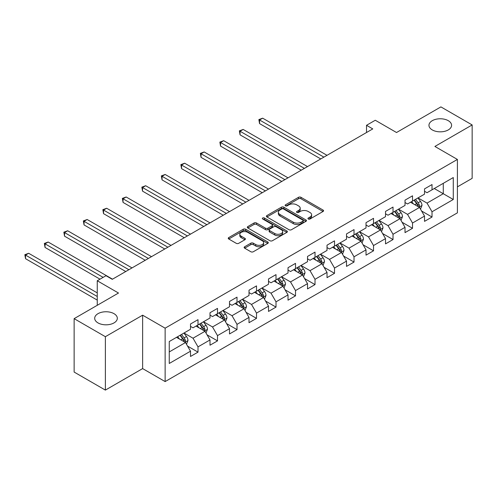 <?xml version="1.0" encoding="UTF-8"?>
<svg xmlns="http://www.w3.org/2000/svg" width="497" height="497" viewBox="0 0 497 497"><rect width="100%" height="100%" fill="white"/><g stroke="black" fill="none" stroke-linecap="round" stroke-linejoin="round"><path stroke-width="0.75" d="M308.302 219.003A1.218 0.702 0 0 0 310.016 219.003L323.056 211.473A1.733 1 0 0 0 323.566 210.765A1.733 1 0 0 0 323.056 210.057L300.971 197.309A1.733 1 0 0 0 298.517 197.309L285.477 204.832A1.218 0.702 0 0 0 285.123 205.329A1.218 0.702 0 0 0 285.477 205.826A1.218 0.702 0 0 0 287.198 205.826L288.881 204.851A5.554 3.206 0 0 1 296.734 204.851L298.579 205.913A5.554 3.206 0 0 1 300.2 208.181A5.554 3.206 0 0 1 298.579 210.448L296.889 211.424A1.218 0.702 0 0 0 296.535 211.921A1.218 0.702 0 0 0 296.889 212.412A1.218 0.702 0 0 0 298.61 212.412L300.294 211.442A5.554 3.206 0 0 1 308.146 211.442L309.985 212.505A5.554 3.206 0 0 1 311.613 214.772A5.554 3.206 0 0 1 309.985 217.034L308.302 218.009A1.218 0.702 0 0 0 307.947 218.506A1.218 0.702 0 0 0 308.302 219.003L308.302 218.009M114.006 313.669A11.313 6.529 0 0 0 101.674 312.253A11.313 6.529 0 0 0 94.691 318.291A11.313 6.529 0 0 0 98.002 322.907A11.313 6.529 0 0 0 110.334 324.324A11.313 6.529 0 0 0 117.317 318.291A11.313 6.529 0 0 0 114.006 313.669M448.275 120.684A11.313 6.529 0 0 0 435.944 119.268A11.313 6.529 0 0 0 428.961 125.3A11.313 6.529 0 0 0 432.272 129.922A11.313 6.529 0 0 0 444.604 131.338A11.313 6.529 0 0 0 451.587 125.3A11.313 6.529 0 0 0 448.275 120.684M244.648 246.754A1.733 1 0 0 0 244.139 247.463A1.733 1 0 0 0 244.648 248.171L250.848 251.749A1.733 1 0 0 0 253.302 251.749L267.777 243.387A1.733 1 0 0 0 268.287 242.679A1.733 1 0 0 0 267.777 241.971L245.692 229.223A1.733 1 0 0 0 243.238 229.223L228.757 237.578A1.733 1 0 0 0 228.253 238.287A1.733 1 0 0 0 228.757 238.995L236.243 243.319A1.733 1 0 0 0 238.697 243.319L244.897 239.74A1.733 1 0 0 0 245.4 239.032A1.733 1 0 0 0 244.897 238.324L241.182 236.181A4.641 2.678 0 0 1 239.821 234.286A4.641 2.678 0 0 1 242.691 231.813A4.641 2.678 0 0 1 247.748 232.391L262.286 240.784A4.641 2.678 0 0 1 263.646 242.679A4.641 2.678 0 0 1 260.782 245.158A4.641 2.678 0 0 1 255.725 244.574L253.302 243.176A1.733 1 0 0 0 250.848 243.176L244.648 246.754L244.648 248.171M457.402 186.866L472.15 178.348L472.15 124.94L440.901 106.898L396.519 132.519L375.272 120.249L366.519 125.3L372.769 128.909L112.254 279.32L106.004 275.711L97.257 280.762L97.257 305.301M105.376 336.693L105.376 390.102L142.633 368.594L142.633 315.185L105.376 336.693L74.128 318.652L118.503 293.031L97.257 280.762M142.633 315.185L165.134 328.175L457.402 159.438L457.402 212.846L165.134 381.584L165.134 328.175M472.15 124.94L434.9 146.447L457.402 159.438M289.005 229.72A1.733 1 0 0 0 291.459 229.72L305.941 221.358A1.733 1 0 0 0 306.45 220.649A1.733 1 0 0 0 305.941 219.941L283.855 207.187A1.733 1 0 0 0 281.401 207.187L266.92 215.549A1.733 1 0 0 0 266.411 216.257A1.733 1 0 0 0 266.92 216.965L289.005 229.72M263.174 219.264A1.218 0.702 0 0 1 264.404 219.438L264.404 217.99L286.856 230.956A1.733 1 0 0 1 287.365 231.664A1.733 1 0 0 1 286.856 232.372L272.381 240.734A1.733 1 0 0 1 269.927 240.734L247.841 227.98L247.841 226.564A1.733 1 0 0 0 247.332 227.272A1.733 1 0 0 0 247.841 227.98M247.841 226.564L254.035 222.985A1.733 1 0 0 1 256.489 222.985L265.448 228.16A1.733 1 0 0 0 267.902 228.16L272.014 225.787A1.733 1 0 0 0 272.518 225.079A1.733 1 0 0 0 272.014 224.371L262.689 218.984A1.218 0.702 0 0 1 262.329 218.487A1.218 0.702 0 0 1 263.081 217.841A1.218 0.702 0 0 1 264.404 217.99M105.376 390.102L74.128 372.06L74.128 318.652M187.574 346.111L198.011 352.137L198.011 346.869L210.007 339.942L210.007 345.21L217.512 340.88L217.512 335.612L229.508 328.685L229.508 333.953L237.013 329.623L237.013 324.355L249.009 317.421L249.009 322.696L256.514 318.366L256.514 313.091L268.517 306.164L268.517 311.433L276.015 307.103L276.015 301.834L288.018 294.907L288.018 300.176L295.516 295.845L295.516 290.577L307.519 283.65L307.519 288.919L315.017 284.588L315.017 279.32L327.02 272.387L327.02 277.655L334.518 273.325L334.518 268.057L346.521 261.13L346.521 266.398L354.019 262.068L354.019 256.8L366.022 249.873L366.022 255.141L373.52 250.811L373.52 245.543L385.523 238.61L385.523 243.884L393.021 239.548L393.021 234.28L405.024 227.353L405.024 232.621L412.522 228.291L412.522 223.023L424.525 216.096L424.525 221.364L432.023 217.034L432.023 211.765L453.276 199.496L453.276 177.553L443.274 183.331L443.274 193.724L453.276 199.496M198.011 352.137L190.506 356.467L190.506 351.199L169.26 363.469L169.26 341.532L190.506 329.262L190.506 323.994L198.011 319.664L198.011 324.932L210.007 317.999L210.007 312.731L217.512 308.401L217.512 313.669L229.508 306.742L229.508 301.474L237.013 297.144L237.013 302.412L249.009 295.485L249.009 290.217L256.514 285.887L256.514 291.155L268.517 284.228L268.517 278.954L276.015 274.624L276.015 279.892L288.018 272.965L288.018 267.697L295.516 263.367L295.516 268.635L307.519 261.708L307.519 256.44L315.017 252.109L315.017 257.378L327.02 250.451L327.02 245.183L334.518 240.852L334.518 246.121L346.521 239.187L346.521 233.919L354.019 229.589L354.019 234.857L366.022 227.93L366.022 222.662L373.52 218.332L373.52 223.6L385.523 216.673L385.523 211.405L393.021 207.075L393.021 212.343L405.024 205.41L405.024 200.142L412.522 195.812L412.522 201.08L424.525 194.153L424.525 188.885L432.023 184.555L432.023 189.823L453.276 177.553M196.011 326.088L205.012 331.282L193.01 338.208L184.008 333.015M190.506 326.374L193.01 327.815L198.011 324.932M193.01 338.208L198.011 346.869M205.012 331.282L210.007 339.942M215.512 314.825L224.514 320.025L212.511 326.951L203.509 321.752M210.007 315.117L212.511 316.558L217.512 313.669M212.511 326.951L217.512 335.612M224.514 320.025L229.508 328.685M235.013 303.568L244.015 308.761L232.012 315.694L223.01 310.495M229.508 303.853L232.012 305.301L237.013 302.412M232.012 315.694L237.013 324.355M244.015 308.761L249.009 317.421M254.514 292.311L263.516 297.504L251.513 304.431L242.511 299.237M249.009 292.596L251.513 294.038L256.514 291.155M251.513 304.431L256.514 313.091M263.516 297.504L268.517 306.164M274.015 281.047L283.017 286.247L271.014 293.174L262.012 287.98M268.517 281.339L271.014 282.781L276.015 279.892M271.014 293.174L276.015 301.834M283.017 286.247L288.018 294.907M293.516 269.79L302.518 274.99L290.515 281.917L281.513 276.717M288.018 270.082L290.515 271.524L295.516 268.635M290.515 281.917L295.516 290.577M302.518 274.99L307.519 283.65M313.017 258.533L322.019 263.727L310.016 270.66L301.014 265.46M307.519 258.819L310.016 260.266L315.017 257.378M310.016 270.66L315.017 279.32M322.019 263.727L327.02 272.387M332.518 247.276L341.52 252.47L329.517 259.397L320.515 254.203M327.02 247.562L329.517 249.003L334.518 246.121M329.517 259.397L334.518 268.057M341.52 252.47L346.521 261.13M352.019 236.013L361.021 241.213L349.018 248.14L340.016 242.94M346.521 236.305L349.018 237.746L354.019 234.857M349.018 248.14L354.019 256.8M361.021 241.213L366.022 249.873M371.52 224.756L380.522 229.949L368.519 236.883L359.517 231.683M366.022 225.042L368.519 226.489L373.52 223.6M368.519 236.883L373.52 245.543M380.522 229.949L385.523 238.61M391.021 213.499L400.023 218.692L388.02 225.619L379.018 220.426M385.523 213.785L388.02 215.226L393.021 212.343M388.02 225.619L393.021 234.28M400.023 218.692L405.024 227.353M410.522 202.236L419.524 207.435L407.521 214.362L398.519 209.169M405.024 202.528L407.521 203.969L412.522 201.08M407.521 214.362L412.522 223.023M419.524 207.435L424.525 216.096M434.272 188.525L443.274 193.724L427.022 203.105L418.02 197.905M424.525 191.27L427.022 192.712L432.023 189.823M427.022 203.105L432.023 211.765M142.633 368.594L165.134 381.584M366.519 125.3L366.519 132.519M169.26 351.926L185.511 342.539L176.51 337.345M185.511 342.539L190.506 351.199M421.586 211.008L432.023 217.034M402.085 222.265L412.522 228.291M382.584 233.522L393.021 239.548M363.083 244.785L373.52 250.811M343.582 256.042L354.019 262.068M324.081 267.299L334.518 273.325M304.58 278.562L315.017 284.588M285.079 289.819L295.516 295.845M265.578 301.076L276.015 307.103M246.077 312.333L256.514 318.366M226.576 323.597L237.013 329.623M207.075 334.854L217.512 340.88M308.786 219.171L309.985 218.481A5.554 3.206 0 0 0 311.613 216.214L311.613 214.772M300.2 208.181L300.2 209.622A5.554 3.206 0 0 1 298.579 211.89L297.374 212.586M323.031 211.486L300.971 198.75A1.733 1 0 0 0 298.517 198.75L285.961 205.994M305.916 221.37L283.855 208.634A1.733 1 0 0 0 281.401 208.634L266.945 216.978M302.872 221.146A1.218 0.702 0 0 0 303.226 220.649A1.218 0.702 0 0 0 302.872 220.152L283.483 208.957A1.218 0.702 0 0 0 281.768 208.957L279.985 209.989A5.554 3.206 0 0 0 278.363 212.256A5.554 3.206 0 0 0 279.985 214.524L293.236 222.171A5.554 3.206 0 0 0 301.095 222.171L302.872 221.146L302.872 222.588A1.218 0.702 0 0 0 303.226 222.091L303.226 220.649M278.363 212.256L278.363 213.698A5.554 3.206 0 0 0 279.985 215.965L279.985 214.524M302.872 222.588L301.095 223.613A5.554 3.206 0 0 1 293.236 223.613L279.985 215.965M247.86 227.993L254.035 224.433L254.035 222.985M272.518 225.079L272.518 226.52A1.733 1 0 0 1 272.014 227.228L267.902 229.602A1.733 1 0 0 1 265.448 229.602L256.489 224.433A1.733 1 0 0 0 254.035 224.433M264.404 219.438L286.837 232.385M274.742 233.522A4.641 2.678 0 0 0 279.799 234.106A4.641 2.678 0 0 0 282.669 231.627A4.641 2.678 0 0 0 281.308 229.732L276.183 226.775A1.733 1 0 0 0 273.729 226.775L269.616 229.148A1.733 1 0 0 0 269.113 229.856A1.733 1 0 0 0 269.616 230.565L274.742 233.522L274.742 234.969A4.641 2.678 0 0 0 279.799 235.547A4.641 2.678 0 0 0 282.669 233.074L282.669 231.627M269.113 229.856L269.113 231.304A1.733 1 0 0 0 269.616 232.012L269.616 230.565M274.742 234.969L269.616 232.012M263.646 242.679L263.646 244.126A4.641 2.678 0 0 1 260.782 246.599A4.641 2.678 0 0 1 255.725 246.021L253.302 244.623A1.733 1 0 0 0 250.848 244.623L244.673 248.183M239.821 234.286L239.821 235.727A4.641 2.678 0 0 0 241.182 237.622L241.182 236.181M244.872 239.753L241.182 237.622M267.753 243.406L245.692 230.664A1.733 1 0 0 0 243.238 230.664L228.782 239.014M420.512 209.144L421.996 205.398A4.684 2.702 -120 0 0 420.499 201.409L417.921 197.968M413.423 203.913L411.671 201.571M327.014 155.325L262.677 118.18L259.552 119.982L259.552 123.591L320.764 158.934M418.797 207.013L419.468 205.596A4.684 2.702 -120 0 0 418.126 202.782L415.548 199.334M414.374 200.011L417.238 203.832A2.386 1.379 60 0 1 417.666 204.559L419.468 205.596M414.044 200.204L416.629 203.646A4.684 2.702 60 0 1 417.965 206.466M259.552 123.591L258.862 119.584L323.889 157.133M258.862 119.584L262.677 118.18M401.011 220.401L402.495 216.655A4.684 2.702 -120 0 0 400.998 212.666L398.42 209.225M393.922 215.17L392.17 212.834M307.513 166.582L243.176 129.437L240.051 131.239L240.051 134.849L301.263 170.191M399.296 218.276L399.967 216.86A4.684 2.702 -120 0 0 398.625 214.039L396.047 210.598M394.873 211.275L397.737 215.095A2.386 1.379 60 0 1 398.165 215.816L399.967 216.86M394.543 211.461L397.128 214.903A4.684 2.702 60 0 1 398.464 217.723M240.051 134.849L239.361 130.848L304.388 168.39M239.361 130.848L243.176 129.437M381.51 231.664L382.994 227.918A4.684 2.702 -120 0 0 381.497 223.93L378.919 220.482M374.421 226.433L372.669 224.091M288.012 177.845L223.675 140.694L220.55 142.502L220.55 146.112L281.762 181.455M379.795 229.533L380.466 228.117A4.684 2.702 -120 0 0 379.124 225.296L376.546 221.855M375.372 222.532L378.236 226.352A2.386 1.379 60 0 1 378.664 227.079L380.466 228.117M375.042 222.718L377.627 226.166A4.684 2.702 60 0 1 378.962 228.98M220.55 146.112L219.86 142.105L284.887 179.647M219.86 142.105L223.675 140.694M362.009 242.921L363.493 239.175A4.684 2.702 -120 0 0 361.996 235.187L359.418 231.739M354.92 237.69L353.168 235.348M268.51 189.102L204.174 151.958L201.049 153.759L201.049 157.369L262.261 192.712M360.294 240.79L360.965 239.374A4.684 2.702 -120 0 0 359.623 236.56L357.045 233.112M355.871 233.789L358.735 237.609A2.386 1.379 60 0 1 359.163 238.336L360.965 239.374M355.541 233.981L358.126 237.423A4.684 2.702 60 0 1 359.461 240.244M201.049 157.369L200.359 153.362L265.386 190.904M200.359 153.362L204.174 151.958M342.508 254.178L343.992 250.432A4.684 2.702 -120 0 0 342.495 246.444L339.917 243.002M335.419 248.947L333.667 246.611M249.009 200.359L184.673 163.215L181.548 165.016L181.548 168.626L242.76 203.969M340.793 252.054L341.464 250.631A4.684 2.702 -120 0 0 340.122 247.817L337.544 244.375M336.37 245.052L339.234 248.873A2.386 1.379 60 0 1 339.662 249.593L341.464 250.631M336.04 245.238L338.625 248.68A4.684 2.702 60 0 1 339.96 251.501M181.548 168.626L180.858 164.619L245.885 202.167M180.858 164.619L184.673 163.215M323.007 265.441L324.491 261.695A4.684 2.702 -120 0 0 322.994 257.701L320.416 254.259M315.918 260.211L314.166 257.868M229.508 211.623L165.172 174.472L162.047 176.28L162.047 179.889L223.259 215.226M321.292 263.311L321.963 261.894A4.684 2.702 -120 0 0 320.621 259.074L318.043 255.632M316.869 256.309L319.733 260.13A2.386 1.379 60 0 1 320.161 260.857L321.963 261.894M316.539 256.495L319.124 259.943A4.684 2.702 60 0 1 320.459 262.758M162.047 179.889L161.357 175.882L226.383 213.424M161.357 175.882L165.172 174.472M303.505 276.699L304.99 272.952A4.684 2.702 -120 0 0 303.493 268.964L300.915 265.516M296.417 271.468L294.665 269.125M210.007 222.88L145.671 185.735L142.546 187.537L142.546 191.146L203.758 226.489M301.791 274.568L302.462 273.151A4.684 2.702 -120 0 0 301.12 270.331L298.542 266.889M297.368 267.566L300.231 271.387A2.386 1.379 60 0 1 300.66 272.114L302.462 273.151M297.038 267.753L299.623 271.2A4.684 2.702 60 0 1 300.958 274.015M142.546 191.146L141.856 187.139L206.882 224.681M141.856 187.139L145.671 185.735M284.004 287.956L285.489 284.209A4.684 2.702 -120 0 0 283.992 280.221L281.414 276.779M276.916 282.725L275.164 280.389M190.506 234.137L126.17 196.992L123.045 198.794L123.045 202.403L184.257 237.746M282.29 285.825L282.961 284.408A4.684 2.702 -120 0 0 281.619 281.594L279.041 278.146M277.866 278.823L280.73 282.644A2.386 1.379 60 0 1 281.159 283.371L282.961 284.408M277.537 279.016L280.122 282.458A4.684 2.702 60 0 1 281.457 285.278M123.045 202.403L122.355 198.396L187.381 235.945M122.355 198.396L126.17 196.992M264.503 299.213L265.988 295.466A4.684 2.702 -120 0 0 264.491 291.478L261.913 288.036M257.415 293.982L255.663 291.646M171.005 245.394L106.669 208.249L103.544 210.057L103.544 213.66L164.755 249.003M262.789 297.088L263.46 295.672A4.684 2.702 -120 0 0 262.118 292.851L259.54 289.409M258.365 290.086L261.229 293.907A2.386 1.379 60 0 1 261.658 294.628L263.46 295.672M258.036 290.273L260.621 293.715A4.684 2.702 60 0 1 261.956 296.535M103.544 213.66L102.854 209.659L167.88 247.202M102.854 209.659L106.669 208.249M245.002 310.476L246.487 306.73A4.684 2.702 -120 0 0 244.99 302.741L242.412 299.293M237.914 305.245L236.162 302.903M151.504 256.657L87.168 219.506L84.043 221.314L84.043 224.924L145.254 260.266M243.288 308.345L243.959 306.929A4.684 2.702 -120 0 0 242.617 304.108L240.039 300.666M238.864 301.344L241.728 305.164A2.386 1.379 60 0 1 242.157 305.891L243.959 306.929M238.535 301.53L241.12 304.978A4.684 2.702 60 0 1 242.455 307.792M84.043 224.924L83.353 220.917L148.379 258.459M83.353 220.917L87.168 219.506M225.501 321.733L226.986 317.987A4.684 2.702 -120 0 0 225.489 313.998L222.911 310.557M218.413 316.502L216.661 314.16M132.003 267.914L67.667 230.77L64.542 232.571L64.542 236.181L125.753 271.524M223.787 319.602L224.458 318.186A4.684 2.702 -120 0 0 223.116 315.371L220.538 311.923M219.363 312.601L222.221 316.421A2.386 1.379 60 0 1 222.656 317.148L224.458 318.186M219.034 312.793L221.619 316.235A4.684 2.702 60 0 1 222.954 319.055M64.542 236.181L63.852 232.174L128.878 269.716M63.852 232.174L67.667 230.77M206 332.99L207.485 329.244A4.684 2.702 -120 0 0 205.988 325.255L203.41 321.814M198.912 327.759L197.16 325.423M112.502 279.171L48.166 242.027L45.041 243.828L45.041 247.438L100.003 279.171M204.286 330.865L204.957 329.443A4.684 2.702 -120 0 0 203.615 326.628L201.037 323.187M199.862 323.864L202.72 327.685A2.386 1.379 60 0 1 203.155 328.405L204.957 329.443M199.533 324.05L202.117 327.492A4.684 2.702 60 0 1 203.453 330.312M45.041 247.438L44.351 243.437L103.127 277.369M44.351 243.437L48.166 242.027M186.499 344.253L187.984 340.507A4.684 2.702 -120 0 0 186.487 336.512L183.909 333.071M179.411 339.022L177.659 336.68M97.257 292.888L28.664 253.284L25.54 255.091L25.54 258.701L97.257 300.101M184.785 342.122L185.456 340.706A4.684 2.702 -120 0 0 184.114 337.885L181.535 334.444M180.361 335.121L183.219 338.942A2.386 1.379 60 0 1 183.654 339.668L185.456 340.706M180.032 335.307L182.616 338.755A4.684 2.702 60 0 1 183.952 341.569M25.54 258.701L24.85 254.694L97.257 296.492M24.85 254.694L28.664 253.284M309.985 218.481L309.985 217.034M296.889 212.412L296.889 211.424M298.579 211.89L298.579 210.448M285.477 205.826L285.477 204.832M298.517 198.75L298.517 197.309M300.971 198.75L300.971 197.309M323.056 211.473L323.056 210.057M266.92 216.965L266.92 215.549M281.401 208.634L281.401 207.187M283.855 208.634L283.855 207.187M305.941 221.358L305.941 219.941M293.236 223.613L293.236 222.171M301.095 223.613L301.095 222.171M256.489 224.433L256.489 222.985M265.448 229.602L265.448 228.16M267.902 229.602L267.902 228.16M272.014 227.228L272.014 225.787M286.856 232.372L286.856 230.956M250.848 244.623L250.848 243.176M253.302 244.623L253.302 243.176M255.725 246.021L255.725 244.574M244.897 239.74L244.897 238.324M228.757 238.995L228.757 237.578M243.238 230.664L243.238 229.223M245.692 230.664L245.692 229.223M267.777 243.387L267.777 241.971M419.058 207.168L421.965 205.491M418.126 202.782L420.499 201.409M414.796 204.702L416.629 203.646M399.557 218.425L402.464 216.748M398.625 214.039L400.998 212.666M395.295 215.965L397.128 214.903M380.056 229.682L382.963 228.005M379.124 225.296L381.497 223.93M375.794 227.222L377.627 226.166M360.555 240.946L363.462 239.268M359.623 236.56L361.996 235.187M356.293 238.479L358.126 237.423M341.054 252.203L343.961 250.525M340.122 247.817L342.495 246.444M336.792 249.742L338.625 248.68M321.553 263.46L324.46 261.782M320.621 259.074L322.994 257.701M317.291 261L319.124 259.943M302.052 274.723L304.959 273.039M301.12 270.331L303.493 268.964M297.79 272.257L299.623 271.2M282.551 285.98L285.458 284.303M281.619 281.594L283.992 280.221M278.289 283.514L280.122 282.458M263.05 297.237L265.957 295.56M262.118 292.851L264.491 291.478M258.788 294.777L260.621 293.715M243.549 308.494L246.456 306.817M242.617 304.108L244.99 302.741M239.287 306.034L241.12 304.978M224.048 319.757L226.955 318.08M223.116 315.371L225.489 313.998M219.786 317.291L221.619 316.235M204.547 331.014L207.454 329.337M203.615 326.628L205.988 325.255M200.285 328.554L202.117 327.492M185.046 342.271L187.953 340.594M184.114 337.885L186.487 336.512M180.784 339.811L182.616 338.755"/></g></svg>
